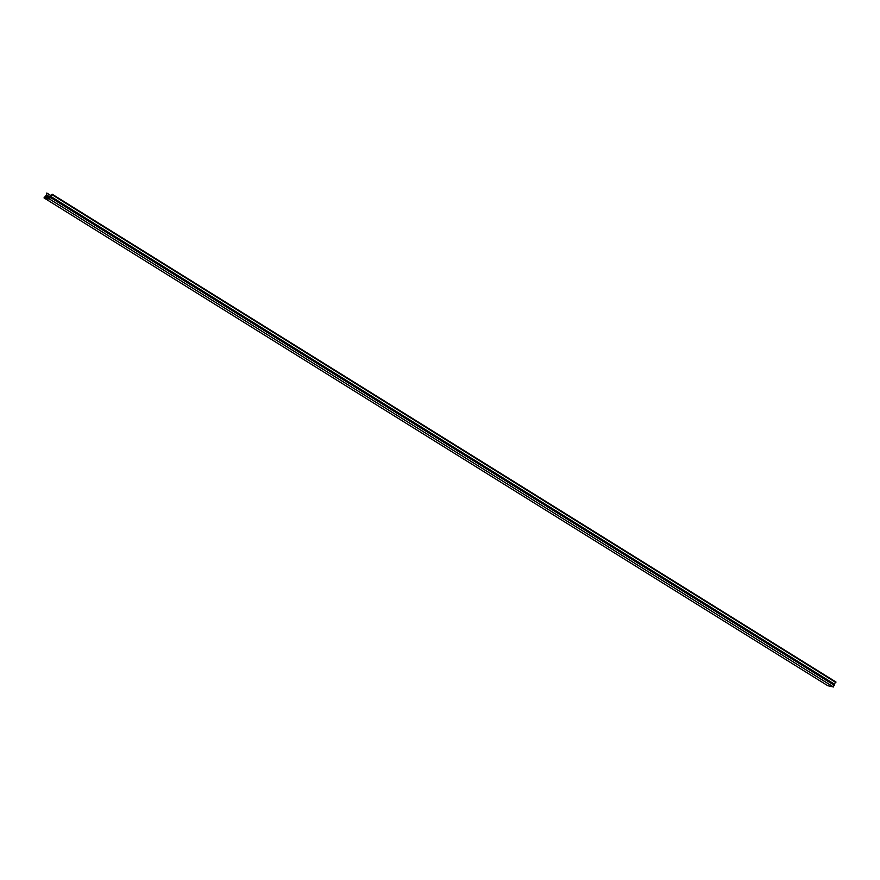 <?xml version="1.0" encoding="UTF-8"?>
<svg xmlns="http://www.w3.org/2000/svg" width="880" height="880" viewBox="0 0 880 880"><rect width="100%" height="100%" fill="white"/><g stroke="black" fill="none" stroke-linecap="round" stroke-linejoin="round"><path stroke-width="1.32" d="M50.688 195.448L46.794 193.017L46.343 195.283L44 197.901L827.816 685.718L833.503 686.983L834.163 683.98L836 682.033L52.206 194.381M46.794 193.017L46.574 195.47L44.561 197.428L49.698 198.561L50.039 196.119L52.184 194.216L836 682.033M44 197.901L49.687 199.166L50.347 196.163L52.184 194.216M49.687 199.166L833.503 686.983M46.838 193.116L50.644 195.492M46.728 195.041L50.259 197.241M46.629 195.36L50.215 197.593M46.574 195.47L50.16 197.703M45.892 196.108L49.731 198.495M45.32 196.174L48.862 198.374M45.144 196.328L48.202 198.231M50.556 197.527L834.372 685.344M50.633 196.757L834.449 684.574M50.237 196.482L834.053 684.299M50.347 196.163L834.163 683.98M52.019 194.678L835.835 682.495"/></g></svg>
